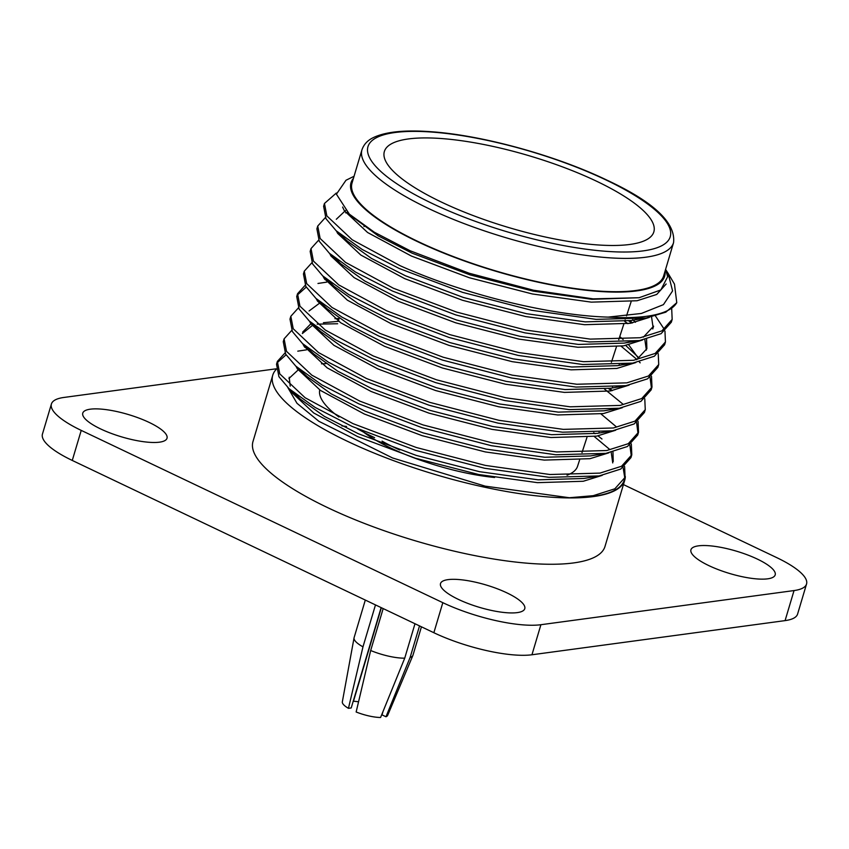 <?xml version="1.0" encoding="UTF-8"?>
<svg xmlns="http://www.w3.org/2000/svg" width="849" height="849" viewBox="0 0 849 849"><rect width="100%" height="100%" fill="white"/><g stroke="black" fill="none" stroke-linecap="round" stroke-linejoin="round"><path stroke-width="1.27" d="M394.414 447.519A91.512 24.292 16.6 0 0 399.73 449.97A91.512 24.292 16.6 0 1 394.414 447.519A91.512 24.292 16.6 0 1 382.071 441.119A91.512 24.292 16.6 0 0 394.414 447.519M390.699 448.017A98.261 26.086 16.6 0 0 494.585 477.478A98.261 26.086 16.6 0 1 390.699 448.017A98.261 26.086 16.6 0 1 363.574 432.141A98.261 26.086 16.6 0 0 390.699 448.017M383.175 608.574L370.673 650.504L356.145 711.993A23.655 6.283 -163.4 0 0 380.585 717.49L404.729 658.155A30.713 8.15 -163.4 0 1 370.673 650.504M404.729 658.155L414.991 623.739M419.523 625.893L410.12 657.434L385.977 716.758L382.018 714.879L383.026 711.515M421.444 626.806L412.975 655.195A30.713 8.15 -163.4 0 1 412.901 655.417A30.713 8.15 -163.4 0 1 410.12 657.434M381.36 607.714L353.471 701.274A18.774 4.988 -163.4 0 1 358.543 701.815M381.127 607.597L351.21 707.96L348.451 708.331A23.655 6.283 -163.4 0 1 342.338 701.858L354.054 637.875A30.713 8.15 -163.4 0 1 354.107 637.641L365.314 600.063M348.451 708.331L362.979 646.842A30.713 8.15 -163.4 0 1 354.054 637.875M362.979 646.842L375.481 604.913M412.901 655.417L387.664 715.367A23.655 6.283 -163.4 0 1 385.977 716.758M100.66 428.947A43.957 11.674 -163.4 0 1 82.767 413.123A43.957 11.674 -163.4 0 1 106.868 409.738A43.957 11.674 -163.4 0 1 149.127 422.409A43.957 11.674 -163.4 0 1 167.02 438.233A43.957 11.674 -163.4 0 1 142.908 441.618A43.957 11.674 -163.4 0 1 100.66 428.947M708.83 565.604A43.957 11.674 -163.4 0 1 690.937 549.781A43.957 11.674 -163.4 0 1 715.049 546.395A43.957 11.674 -163.4 0 1 757.297 559.067A43.957 11.674 -163.4 0 1 775.19 574.9A43.957 11.674 -163.4 0 1 751.089 578.275A43.957 11.674 -163.4 0 1 708.83 565.604M458.396 599.394A43.957 11.674 -163.4 0 1 440.504 583.571A43.957 11.674 -163.4 0 1 464.615 580.185A43.957 11.674 -163.4 0 1 506.874 592.857A43.957 11.674 -163.4 0 1 524.767 608.691A43.957 11.674 -163.4 0 1 500.655 612.065A43.957 11.674 -163.4 0 1 458.396 599.394M623.431 484.588L776.729 557.623A73.269 19.453 -163.4 0 1 806.55 584.006A73.269 19.453 -163.4 0 1 794.038 590.564L540.909 624.715A73.269 19.453 -163.4 0 1 442.817 602.673L81.228 430.39A73.269 19.453 -163.4 0 1 51.407 404.007A73.269 19.453 -163.4 0 1 63.919 397.449L276.137 368.816M51.407 404.007L42.45 434.062A73.269 19.453 16.6 0 0 72.271 460.445L433.86 632.728A73.269 19.453 16.6 0 0 531.952 654.77L785.081 620.619A73.269 19.453 16.6 0 0 797.593 614.05L806.55 584.006M625.31 476.501A183.66 48.754 -163.4 0 1 624.758 480.141A183.66 48.754 -163.4 0 1 524.045 494.277A183.66 48.754 -163.4 0 1 347.506 441.331A183.66 48.754 -163.4 0 1 272.752 375.205A183.66 48.754 -163.4 0 1 276.201 369.411M272.752 375.205L252.981 441.544A183.66 48.754 16.6 0 0 327.725 507.67A183.66 48.754 16.6 0 0 504.264 560.616A183.66 48.754 16.6 0 0 604.987 546.48L624.758 480.141M418.207 241.594A162.573 43.15 16.6 0 0 574.476 288.458A162.573 43.15 16.6 0 0 663.631 275.946L673.554 242.655A162.573 43.15 -163.4 0 1 584.399 255.167A162.573 43.15 -163.4 0 1 428.129 208.302A162.573 43.15 -163.4 0 1 361.961 149.764L352.027 183.055A162.573 43.15 16.6 0 0 418.207 241.594M596.614 181.24A140.594 37.324 16.6 0 0 461.06 140.658A140.594 37.324 16.6 0 0 384.289 151.769A140.594 37.324 16.6 0 0 441.586 202.158A140.594 37.324 16.6 0 0 576.333 242.634A140.594 37.324 16.6 0 0 653.772 232.106A140.594 37.324 16.6 0 0 596.614 181.24M319.723 389.935A134.46 35.69 16.6 0 0 338.953 417.029M357.333 428.745A134.46 35.69 16.6 0 0 374.621 437.67M353.439 178.332A163.634 43.437 16.6 0 0 417.623 241.678A163.634 43.437 16.6 0 0 582.881 289.88A163.634 43.437 16.6 0 0 665.043 271.224M354.054 176.274L345.989 180.253L336.416 194.177L349.374 214.171L374.335 232.223L410.109 250.752L469.274 273.272L533.512 290.22L593.154 298.869L639.117 297.723L660.851 289.933L667.643 276.7L665.616 269.292M665.913 269.918L668.131 273.367L672.588 290.92L663.43 304.642L641.366 313.461L608.16 317.112C548.539 315.541 460.922 293.181 400.123 265.695L352.186 239.768L326.854 215.922L324.456 203.463L336.353 193.02M668.131 273.367L674.467 284.097L676.77 302.69A183.172 48.616 -163.4 0 1 608.16 317.112M594.268 436.524L609.879 449.599M623.113 467.566L624.758 477.7A183.172 48.616 -163.4 0 1 624.599 478.709M593.727 432.693L595.107 433.701M598.036 435.898L601.983 439.018M624.599 466.472L625.076 477.361L614.835 488.812L593.218 495.678L569.371 497.737A183.172 48.616 -163.4 0 0 624.291 480.003L625.076 477.361M600.996 413.951L616.597 427.036M629.841 445.003L631.316 456.178M631.327 443.91L631.805 454.788L630.966 457.611L620.725 469.072L599.129 475.928L549.059 477.329L484.609 468.255L415.501 450.32L352.197 426.474L315.138 407.446L289.074 388.715L278.928 376.701L276.53 364.232L277.368 361.419L285.009 352.961M631.805 454.788L621.553 466.25L599.946 473.116L549.908 474.506L485.458 465.432L416.35 447.508L353.035 423.651L305.099 397.725L279.767 373.878L277.368 361.419M604.541 389.097L623.325 404.464M636.57 422.441L638.045 433.616M638.055 421.348L638.533 432.226L637.695 435.049L627.453 446.5L605.857 453.366L555.787 454.756L491.338 445.693L422.229 427.758L358.925 403.901L321.856 384.884L295.802 366.152L285.657 354.139L283.258 341.669L284.097 338.847L291.738 330.388M608.563 388.566L611.492 390.763M638.533 432.226L628.281 443.687L606.674 450.543L556.626 451.944L492.176 442.87L423.067 424.935L359.764 401.089L311.827 375.152L286.495 351.316L284.097 338.847M644.423 412.476L634.182 423.938L612.585 430.804L562.516 432.194L498.066 423.131L428.957 405.196L365.643 381.339L328.584 362.321L302.531 343.58L292.385 331.566L289.987 319.107L290.825 316.284L298.466 307.826M644.773 398.775L645.261 409.664L635.01 421.125L613.403 427.981L563.354 429.371L498.904 420.308L429.796 402.373L366.492 378.516L318.555 352.59L293.223 328.754L290.825 316.284M621.171 346.265L636.782 359.339M639.223 361.812L640.178 362.841M650.026 377.306L651.501 388.481M651.501 376.213L651.99 387.091L651.141 389.914L640.899 401.375L619.292 408.242L569.244 409.632L504.794 400.558L435.686 382.634L372.371 358.777L335.313 339.749L309.259 321.018L299.113 309.004L296.715 296.545L297.553 293.722L305.194 285.264M625.745 345.49L639.265 358.172M651.99 387.091L641.738 398.552L620.131 405.419L570.082 406.809L505.633 397.746L436.524 379.811L373.22 355.954L325.284 330.028L299.952 306.181L297.553 293.722M625.172 319.956L624.705 321.4L627.899 323.692M658.23 353.651L658.718 364.529L657.869 367.352L647.628 378.813L626.031 385.669L575.972 387.07L511.523 377.996L442.414 360.061L379.1 336.215L342.041 317.186L315.977 298.455L305.842 286.442L303.443 273.972L304.282 271.16L311.923 262.702M628.738 320.869L631.667 323.076M658.718 364.529L648.466 375.99L626.859 382.857L576.811 384.247L512.361 375.173L443.252 357.238L379.938 333.392L332.001 307.465L306.68 283.619L304.282 271.16M664.958 331.078L665.436 341.967L664.597 344.79L654.356 356.24L632.76 363.107L582.701 364.497L518.251 355.434L449.142 337.499L385.828 313.642L348.769 294.624L322.705 275.883L312.559 263.88L310.161 251.41L311.01 248.587L318.651 240.129M655.46 315.987L664.321 329.359M665.436 341.967L655.195 353.428L633.587 360.284L583.539 361.685L519.089 352.611L449.981 334.676L386.666 310.819L338.73 284.893L313.408 261.057L311.01 248.587M671.686 308.516L672.164 319.404L671.326 322.217L661.084 333.678L639.467 340.545L589.429 341.935L524.969 332.872L455.86 314.937L392.556 291.08L355.498 272.051L329.433 253.32L319.288 241.307L316.889 228.848L317.738 226.025L325.369 217.567M672.164 319.404L661.923 330.866L640.305 337.722L590.267 339.112L525.818 330.049L456.709 312.114L393.395 288.257L345.458 262.33L320.137 238.495L317.738 226.025M277.05 362.852L286.06 354.808M297.787 351.157L306.489 349.841M317.165 324.148L337.658 323.745M297.224 295.155L306.234 287.111M317.972 283.46L326.663 282.144M676.77 302.69L665.828 312.167L646.195 317.982L596.147 319.373L531.697 310.299L462.588 292.364L399.285 268.517L362.226 249.489L336.162 230.758L326.016 218.745L323.618 206.286M639.117 297.723L591.944 299.304L533.257 291.154L470.091 274.896L412.232 253.235L378.176 235.842L352.027 216.537M637.928 319.086L630.892 320.54L585.216 321.867L526.529 313.716L463.374 297.458L405.504 275.798L371.448 258.404L347.581 241.296L336.162 230.758M336.3 219.275L345.607 210.467M652.764 328.977L653.603 326.154L643.393 337.159M631.2 341.648L624.164 343.102L578.487 344.429L519.8 336.289L456.645 320.031L398.775 298.36L364.72 280.966L340.852 263.859L335.939 258.828M632.685 319.553L635.445 322.302M646.577 339.101L646.874 348.716L636.665 359.732M624.471 364.221L617.435 365.664L571.759 367.001L513.072 358.851L449.917 342.593L392.047 320.922L357.991 303.528L334.124 286.421L329.21 281.39M619.759 336.607L623.155 339.526M628.716 344.864L638.65 358.565M626.031 385.669L610.707 388.226L565.031 389.564L506.344 381.413L443.189 365.155L385.329 343.495L351.263 326.101L327.406 308.983L315.977 298.455M619.229 364.677L619.812 365.24M619.303 408.231L603.989 410.799L558.302 412.126L499.626 403.986L436.46 387.728L378.601 366.057L344.535 348.663L320.678 331.556L309.259 321.018M612.511 387.25L613.084 387.802M612.585 430.804L597.261 433.361L551.585 434.688L492.898 426.548L429.732 410.29L371.873 388.619L337.806 371.225L313.95 354.118L302.531 343.58M302.668 332.097L310.851 323.809M334.931 318.693L339.08 318.502M605.857 453.366L590.533 455.924L544.856 457.261L486.169 449.11L423.004 432.852L365.144 411.181L331.089 393.787L307.221 376.68L295.802 366.152M599.054 432.374L599.638 432.937M612.946 451.923L613.243 461.538M599.129 475.928L583.804 478.496L538.128 479.823L479.441 471.673L416.275 455.414L358.416 433.754L324.36 416.36L300.493 399.253L295.569 394.223M290.199 386.157L289.212 377.232M297.394 368.933L298.349 368.498M321.484 363.828L325.942 363.616M298.073 370.026L288.915 378.516M666.168 283.991L656.733 294.444L637.068 300.748L591.318 302.138L532.419 293.977L469.253 277.719L411.394 256.048L367.575 232.488L344.397 210.839L342.614 207.039M649.273 317.42L630.34 323.31L584.59 324.7L525.69 316.539L462.525 300.281L404.665 278.621L360.846 255.061L337.669 233.401L336.448 231.024M345.702 212.887L347.368 212.261M651.565 316.942L653.104 327.544M642.555 339.982L623.612 345.872L577.861 347.262L518.962 339.101L455.796 322.843L397.937 301.183L354.118 277.623L330.94 255.963L329.72 253.586M630.032 320.678L632.431 322.928M644.837 339.504L646.376 350.106M635.827 362.544L616.883 368.434L571.144 369.835L512.234 361.674L449.079 345.416L391.209 323.745L347.39 300.185L324.222 278.536L322.991 276.148M629.098 385.117L610.155 391.007L564.415 392.397L505.505 384.236L442.35 367.978L384.48 346.307L340.661 322.747L317.494 301.098L316.263 298.721M622.37 407.679L603.437 413.569L557.687 414.959L498.777 406.798L435.622 390.54L377.752 368.88L333.933 345.32L310.766 323.66L309.545 321.283M309.078 310.978L320.413 302.541M610.304 388.778L612.246 390.625M615.642 430.241L596.709 436.131L550.959 437.532L492.049 429.371L428.894 413.113L371.034 391.442L327.205 367.882L304.038 346.233L302.817 343.845M302.35 333.54L312.071 325.708M323.416 322.705L338.316 321.315M608.913 452.804L589.981 458.693L544.23 460.094L485.331 451.933L422.165 435.675L364.306 414.004L320.487 390.444L297.309 368.795L296.089 366.407M611.206 452.326L612.745 462.928M602.185 475.376L583.252 481.266L537.502 482.657L478.603 474.495L415.437 458.237L357.578 436.577L313.759 413.007L290.581 391.357L289.36 388.98M287.79 387.505L296.991 403.307L318.884 421.306L392.546 457.961L485.15 486.137L569.371 497.737M346.583 426.463A183.66 48.754 16.6 0 0 341.882 425.911M567.058 475.207A134.46 35.69 16.6 0 0 577.543 466.313L579.591 460.009M72.271 460.445L81.228 430.39M785.081 620.619L794.038 590.564M531.952 654.77L540.909 624.715M433.86 632.728L442.817 602.673M432.162 203.431A157.691 41.856 16.6 0 0 643.287 250.869A157.691 41.856 16.6 0 0 606.037 179.967A157.691 41.856 16.6 0 0 394.912 132.529A157.691 41.856 16.6 0 0 432.162 203.431M673.554 242.655C675.857 222.703 653.603 201.839 606.791 180.073C555.681 155.431 482.211 135.203 431.037 131.722C405.27 129.801 386.221 131.669 373.889 137.347C367.882 140.053 363.903 144.203 361.961 149.764M338.358 321.166L339.133 318.301M364.009 226.587L364.221 225.77M644.423 412.487L645.261 409.664M323.618 206.275L324.456 203.463M646.216 317.972L630.892 320.54M639.488 340.534L624.164 343.102M329.433 253.32L340.852 263.859M632.76 363.107L617.435 365.664M322.705 275.883L334.124 286.421M289.074 388.715L300.493 399.253M354.309 218.724L349.374 214.171M326.43 279.321L324.859 279.576M306.245 347.018L304.674 347.273M582 452.623L586.956 437.384M611.397 362.3L616.416 346.87M618.741 339.717L623.782 324.233M626.509 315.87L631.157 301.597"/></g></svg>
